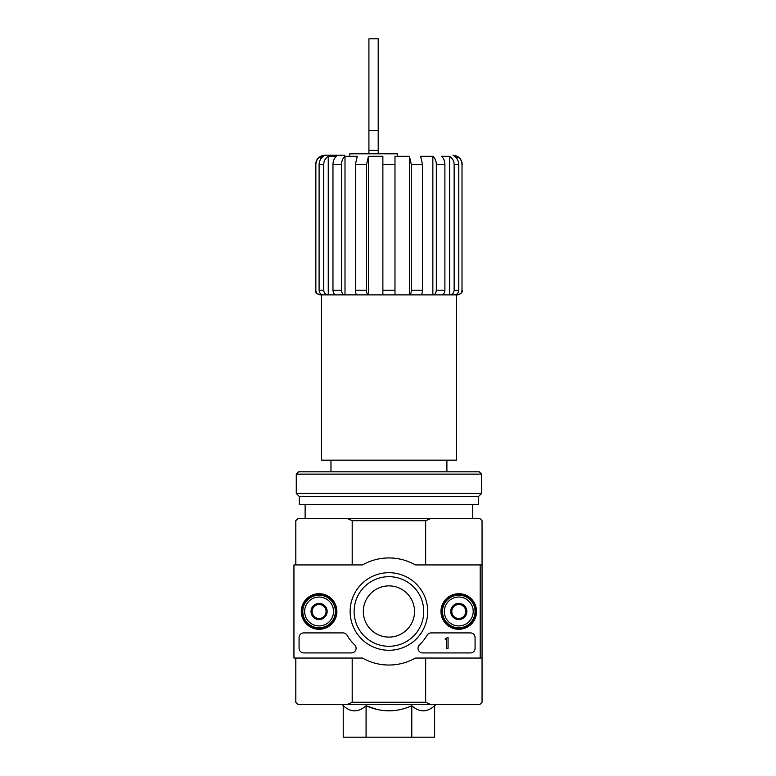 <?xml version="1.0" encoding="UTF-8"?>
<svg xmlns="http://www.w3.org/2000/svg" width="776" height="776" viewBox="0 0 776 776"><rect width="100%" height="100%" fill="white"/><g stroke="black" fill="none" stroke-linecap="round" stroke-linejoin="round"><path stroke-width="1.16" d="M349.821 155.2L349.821 153.803L397.312 153.803L397.312 155.2M457.103 293.891L457.336 294.88C460.178 294.599 461.73 293.047 462.011 290.224L462.011 164.512C461.856 160.904 460.226 158.178 457.103 156.316L454.232 156.316C457.113 158.159 458.626 160.894 458.761 164.512L458.761 290.224C458.509 293.056 457.064 294.608 454.445 294.88L449.818 294.88C452.427 294.608 453.873 293.056 454.135 290.224L454.135 164.512C453.999 160.894 452.486 158.159 449.605 156.316L441.418 156.316C443.63 158.159 444.784 160.894 444.89 164.512L444.89 290.224C444.687 293.056 443.591 294.608 441.583 294.88L433.027 294.88C435.026 294.608 436.122 293.056 436.325 290.224L436.325 164.512C436.219 160.894 435.064 158.159 432.863 156.316L420.611 156.316L422.493 164.512L422.493 290.224C422.386 293.056 421.785 294.608 420.699 294.88L409.515 294.88C410.601 294.608 411.193 293.056 411.309 290.224L411.309 164.512L409.427 156.316L409.427 294.88L382.878 294.88L382.878 156.316L368.435 156.316L368.435 294.88L320.76 294.88L320.76 293.891M409.427 156.316L394.984 156.316L394.984 294.88L357.164 294.88C356.077 294.608 355.486 293.056 355.369 290.224L355.369 164.512L357.251 156.316L345 156.316L345 294.88L336.28 294.88C334.281 294.608 333.176 293.056 332.972 290.224L332.972 164.512C333.079 160.894 334.233 158.159 336.445 156.316L328.258 156.316L328.258 294.88L323.417 294.88C320.798 294.608 319.363 293.056 319.101 290.224L319.101 164.512C319.237 160.894 320.75 158.159 323.631 156.316L320.76 156.316L320.76 159.051M444.89 164.512L436.325 164.512C436.219 160.894 435.064 158.159 432.863 156.316L432.863 294.88L409.515 294.88M458.761 164.512L454.135 164.512C453.999 160.894 452.486 158.159 449.605 156.316L449.605 294.88L433.027 294.88M457.103 294.88L449.818 294.88M457.103 156.316L457.103 159.051M344.699 155.2L324.911 155.2C319.256 155.753 316.152 158.857 315.599 164.512L315.851 164.512C316.007 160.904 317.636 158.178 320.76 156.316C317.656 158.168 316.016 160.904 315.851 164.512L315.851 290.224C316.133 293.056 317.694 294.608 320.527 294.88L320.76 294.88M368.348 294.88C367.261 294.608 366.66 293.056 366.553 290.224L366.553 164.512L355.369 164.512M368.435 156.316L366.553 164.512M344.835 294.88C342.837 294.608 341.731 293.056 341.537 290.224L341.537 164.512L332.972 164.512M345 156.316C342.798 158.159 341.644 160.894 341.537 164.512M328.044 294.88C325.425 294.608 323.99 293.056 323.728 290.224L323.728 164.512L319.101 164.512M328.258 156.316C325.377 158.159 323.864 160.894 323.728 164.512M330.964 460.168L330.964 471.808M411.784 705.733L411.784 737.2L434.628 737.2L434.628 705.733C427.013 712.533 419.399 712.533 411.784 705.733C396.623 712.523 381.385 712.523 366.078 705.733L377.456 709.555M343.235 705.733L343.235 737.2L366.078 737.2L366.078 705.733C358.464 712.533 350.849 712.533 343.235 705.733L341.906 704.608M425.665 658.048L425.665 702.28L352.197 702.28L352.197 658.048M480.189 658.048L482.051 658.048L482.051 564.928L480.189 564.928L480.189 658.048L415.373 658.048A53.544 53.544 0 0 1 362.489 658.048L293.949 658.048L293.949 564.928L362.489 564.928A53.544 53.544 0 0 1 415.373 564.928L480.189 564.928M482.051 564.928L482.051 520.696L479.723 518.368L431.097 518.368L425.665 520.696L425.665 564.928M425.665 520.696L352.197 520.696L352.197 564.928M425.665 702.28L431.097 704.608L346.765 704.608L352.197 702.28M295.811 658.048L295.811 702.28L298.139 704.608L346.765 704.608M431.097 704.608L479.723 704.608L482.051 702.28L482.051 658.048M431.097 518.368L298.139 518.368L295.811 520.696L295.811 564.928M352.197 520.696L346.765 518.368M366.078 737.2L411.784 737.2M305.123 504.4L305.123 518.368M456.443 294.88L456.443 460.168L321.419 460.168L321.419 294.88M368.91 150.379L378.222 150.379L378.222 38.8L368.91 38.8L368.91 153.803M378.222 150.379L378.222 153.803M301.292 611.488A17.8 17.8 0 0 1 327.986 596.075A17.8 17.8 0 0 1 327.986 626.901A17.8 17.8 0 0 1 301.292 611.488M440.972 611.488A17.8 17.8 0 0 1 467.666 596.075A17.8 17.8 0 0 1 467.666 626.901A17.8 17.8 0 0 1 440.972 611.488M350.141 611.488A38.79 38.79 0 0 1 408.321 577.897A38.79 38.79 0 0 1 408.321 645.079A38.79 38.79 0 0 1 350.141 611.488M470.411 632.906A4.656 4.656 0 0 1 475.067 637.562L475.067 648.27A4.656 4.656 0 0 1 470.411 652.926L422.707 652.926A4.656 4.656 0 0 1 419.467 644.924A46.56 46.56 0 0 0 427.139 635.195A4.656 4.656 0 0 1 431.155 632.906L470.411 632.906M342.982 632.906A4.656 4.656 0 0 1 346.998 635.195A46.56 46.56 0 0 0 354.671 644.924A4.656 4.656 0 0 1 351.431 652.926L303.726 652.926A4.656 4.656 0 0 1 299.07 648.27L299.07 637.562A4.656 4.656 0 0 1 303.726 632.906L342.982 632.906M301.864 611.488A17.227 17.227 0 0 1 327.705 596.569A17.227 17.227 0 0 1 327.705 626.407A17.227 17.227 0 0 1 301.864 611.488M441.544 611.488A17.227 17.227 0 0 1 467.385 596.569A17.227 17.227 0 0 1 467.385 626.407A17.227 17.227 0 0 1 441.544 611.488M354.128 611.488A34.804 34.804 0 0 1 406.333 581.35A34.804 34.804 0 0 1 406.333 641.626A34.804 34.804 0 0 1 354.128 611.488M363.323 611.488A25.608 25.608 0 0 1 401.735 589.314A25.608 25.608 0 0 1 401.735 633.662A25.608 25.608 0 0 1 363.323 611.488M448.062 637.562L446.666 638.027A0.698 0.698 0 0 1 445.967 638.726L445.269 638.726L445.269 639.424L446.666 639.375L446.666 648.27L448.062 648.27L448.062 637.562M451.787 607.453L458.771 603.427L465.755 607.453L465.755 615.523L458.771 619.549L451.787 615.523L451.787 607.453A8.061 8.061 0 0 1 465.755 607.453A8.061 8.061 0 0 1 458.771 619.549A8.061 8.061 0 0 1 451.787 607.453L451.787 615.523L458.771 619.549L465.755 615.523L465.755 607.453L462.263 605.435A6.984 6.984 0 0 1 462.263 617.541A6.984 6.984 0 0 1 451.787 611.488A6.984 6.984 0 0 1 455.279 605.435L451.787 607.453M444.338 611.488A14.434 14.434 0 0 1 465.988 598.985A14.434 14.434 0 0 1 465.988 623.991A14.434 14.434 0 0 1 444.338 611.488M442.475 611.488A16.296 16.296 0 0 1 466.919 597.375A16.296 16.296 0 0 1 466.919 625.601A16.296 16.296 0 0 1 442.475 611.488M455.279 605.435A6.984 6.984 0 0 1 462.263 605.435L458.771 603.427L455.279 605.435M312.107 607.453L319.091 603.427L326.075 607.453L326.075 615.523L319.091 619.549L312.107 615.523L312.107 607.453A8.061 8.061 0 0 1 326.075 607.453A8.061 8.061 0 0 1 319.091 619.549A8.061 8.061 0 0 1 312.107 607.453L312.107 615.523L319.091 619.549L326.075 615.523L326.075 607.453L322.583 605.435A6.984 6.984 0 0 1 322.583 617.541A6.984 6.984 0 0 1 312.107 611.488A6.984 6.984 0 0 1 315.599 605.435L312.107 607.453M304.658 611.488A14.434 14.434 0 0 1 326.308 598.985A14.434 14.434 0 0 1 326.308 623.991A14.434 14.434 0 0 1 304.658 611.488M302.795 611.488A16.296 16.296 0 0 1 327.239 597.375A16.296 16.296 0 0 1 327.239 625.601A16.296 16.296 0 0 1 302.795 611.488M315.599 605.435A6.984 6.984 0 0 1 322.583 605.435L319.091 603.427L315.599 605.435M481.586 474.136L479.258 471.808L298.605 471.808L296.277 474.136L296.277 493.458L481.586 493.458L481.586 474.136L296.277 474.136M481.586 493.458L478.559 496.485L299.303 496.485L296.277 493.458M478.559 496.485L478.559 504.4L299.303 504.4L299.303 496.485M462.011 290.224L462.011 164.512M458.761 290.224L454.135 290.224M444.89 290.224L436.325 290.224M422.493 164.512L411.309 164.512M422.493 290.224L411.309 290.224M394.984 164.512L382.878 164.512M394.984 290.224L382.878 290.224M366.553 290.224L355.369 290.224M341.537 290.224L332.972 290.224M323.728 290.224L319.101 290.224M315.851 290.224L315.599 164.512M368.91 130.708L378.222 130.708M446.898 460.168L446.898 471.808M434.628 705.733L435.957 704.608M472.739 504.4L472.739 518.368M462.263 164.512C461.71 158.857 458.606 155.753 452.951 155.2M315.599 290.224C314.93 291.989 316.482 293.541 320.255 294.88M462.263 290.224C462.933 291.989 461.38 293.541 457.607 294.88"/></g></svg>
